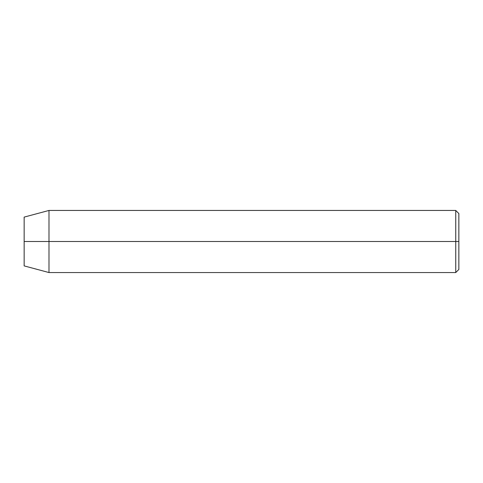 <?xml version="1.0" encoding="UTF-8"?>
<svg xmlns="http://www.w3.org/2000/svg" width="483" height="483" viewBox="0 0 483 483"><rect width="100%" height="100%" fill="white"/><g stroke="black" fill="none" stroke-linecap="round" stroke-linejoin="round"><path stroke-width="0.72" d="M455.747 241.5L455.747 272.551L455.747 241.5L24.15 241.5L24.15 265.892L24.15 217.109L24.15 241.5L48.988 241.5L48.988 272.551L48.988 241.5L455.747 241.5L455.747 210.449L455.747 241.5L458.85 241.5L455.747 241.5M458.85 269.448L458.85 241.5L458.85 269.448L455.747 272.551L48.988 272.551L24.15 265.892M458.85 213.552L458.85 241.5L458.85 213.552L455.747 210.449L48.988 210.449L48.988 241.5L48.988 210.449L24.15 217.109"/></g></svg>

